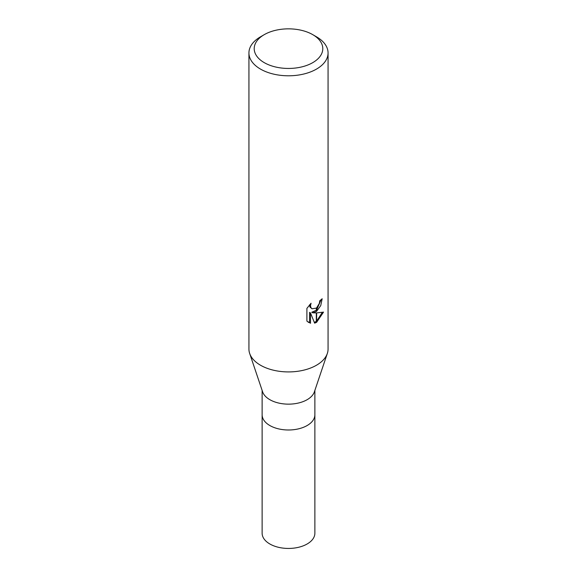 <?xml version="1.0" encoding="UTF-8"?>
<svg xmlns="http://www.w3.org/2000/svg" width="577" height="577" viewBox="0 0 577 577"><rect width="100%" height="100%" fill="white"/><g stroke="black" fill="none" stroke-linecap="round" stroke-linejoin="round"><path stroke-width="0.87" d="M327.289 353.571L314.393 391.833A26.376 15.226 180 0 1 307.152 399.688A26.376 15.226 180 0 1 280.79 403.482A26.376 15.226 180 0 1 262.607 391.833L249.711 353.571M307.152 425.53A26.376 15.226 180 0 0 314.876 414.762A26.376 15.226 180 0 1 307.152 425.53A26.376 15.226 180 0 1 278.41 428.834A26.376 15.226 180 0 1 262.124 414.762L262.124 390.391M312.748 62.648A34.288 19.798 180 0 1 264.252 62.648A34.288 19.798 180 0 1 264.252 34.649L264.252 34.649A34.288 19.798 180 0 1 312.748 34.649A34.288 19.798 180 0 1 312.748 62.648M260.523 36.805L264.252 34.649L260.523 36.805A39.568 22.842 180 0 0 248.932 52.954A39.568 22.842 180 0 0 273.361 74.058A39.568 22.842 180 0 0 316.477 69.103A39.568 22.842 180 0 0 328.068 52.954A39.568 22.842 180 0 0 316.477 36.805L312.748 34.649M328.068 52.954L328.068 349.078A39.568 22.842 180 0 1 316.477 365.234A39.568 22.842 180 0 1 273.361 370.182A39.568 22.842 180 0 1 248.932 349.078L248.932 52.954M312.684 312.813L316.311 312.922L316.311 322.471L314.616 323.163L310.513 312.929L310.513 323.257L306.899 321.129L306.899 308.392L311.061 303.235L310.498 305.767L310.902 307.584L312.034 308.789L316.311 308.096L316.311 311.508L312.684 312.813L311.746 312.272L316.311 310.224M316.311 308.096A6.318 3.65 120 0 0 316.636 307.829L319.333 303.401L319.752 300.754A39.568 22.842 0 0 0 322.161 298.749L320.747 305.572L316.636 311.27A10.4 6.008 -60 0 1 316.311 311.508M316.636 322.291L316.636 312.914L323.524 312.121L316.636 322.291A14.317 8.266 -60 0 1 316.311 322.471M316.636 309.928L321.129 299.665M316.636 311.27L316.636 307.829M312.034 308.789L309.957 307.036L309.568 304.807M308.14 322.182L309.56 322.702M310.513 323.257L309.56 322.709L309.56 312.373L310.513 312.929M314.321 322.406L316.311 321.367M316.636 321.129L322.283 312.409M327.332 353.441A39.561 22.842 180 0 1 316.477 365.234M314.876 414.87L314.876 533.213A26.376 15.226 180 0 1 307.152 543.981A26.376 15.226 180 0 1 278.41 547.284A26.376 15.226 180 0 1 262.124 533.213L262.124 414.87M314.876 414.762L314.876 390.391"/></g></svg>
